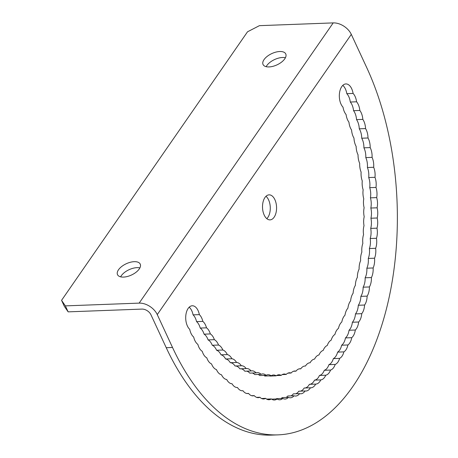<?xml version="1.0" encoding="UTF-8"?>
<svg xmlns="http://www.w3.org/2000/svg" width="458" height="458" viewBox="0 0 458 458"><rect width="100%" height="100%" fill="white"/><g stroke="black" fill="none" stroke-linecap="round" stroke-linejoin="round"><path stroke-width="0.69" d="M120.631 276.838A12.521 6.212 155.1 0 1 121.284 275.745A12.521 6.212 155.1 0 1 139.885 267.901M139.232 268.995A12.521 6.212 155.1 0 1 127.421 276.483A12.521 6.212 155.1 0 1 117.511 274.651A12.521 6.212 155.1 0 1 118.508 269.768A12.521 6.212 155.1 0 1 130.318 262.279A12.521 6.212 155.1 0 1 140.228 264.111A12.521 6.212 155.1 0 1 139.232 268.995M266.167 66.679A12.521 6.212 155.1 0 1 266.819 65.586A12.521 6.212 155.1 0 1 285.42 57.742M284.767 58.83A12.521 6.212 155.1 0 1 272.957 66.324A12.521 6.212 155.1 0 1 263.047 64.492A12.521 6.212 155.1 0 1 264.043 59.609A12.521 6.212 155.1 0 1 275.853 52.12A12.521 6.212 155.1 0 1 285.763 53.947A12.521 6.212 155.1 0 1 284.767 58.83M189.171 307.209A12.521 7.019 -92.1 0 1 191.787 310.81A12.521 7.019 -92.1 0 1 193.076 314.858A12.521 7.019 -92.1 0 1 195.406 318.207A12.521 7.019 -92.1 0 1 196.556 321.625A12.521 7.019 -92.1 0 1 199.224 325.272A12.521 7.019 -92.1 0 1 200.226 328.065A12.521 7.019 -92.1 0 1 203.249 331.976A12.521 7.019 -92.1 0 1 204.073 334.168A12.521 7.019 -92.1 0 1 207.451 338.307A12.521 7.019 -92.1 0 1 208.087 339.91A12.521 7.019 -92.1 0 1 211.831 344.25A12.521 7.019 -92.1 0 1 212.26 345.275A12.521 7.019 -92.1 0 1 216.371 349.78A12.521 7.019 -92.1 0 1 216.577 350.255A12.521 7.019 -92.1 0 1 221.031 354.824A12.521 7.019 -92.1 0 1 225.599 358.98A12.521 7.019 -92.1 0 1 230.277 362.707A12.521 7.019 -92.1 0 1 235.046 365.994L241.32 365.759A12.521 7.019 87.9 0 0 236.551 362.473A12.521 7.019 87.9 0 0 231.88 358.746A12.521 7.019 87.9 0 0 227.305 354.589A12.521 7.019 87.9 0 0 222.857 350.015L216.577 350.255M222.857 350.015A12.521 7.019 87.9 0 0 222.651 349.546A12.521 7.019 87.9 0 0 218.54 345.04A12.521 7.019 87.9 0 0 218.111 344.015A12.521 7.019 87.9 0 0 214.367 339.676A12.521 7.019 87.9 0 0 213.731 338.073A12.521 7.019 87.9 0 0 210.354 333.934A12.521 7.019 87.9 0 0 209.524 331.741A12.521 7.019 87.9 0 0 206.506 327.831A12.521 7.019 87.9 0 0 205.505 325.037A12.521 7.019 87.9 0 0 202.837 321.39A12.521 7.019 87.9 0 0 201.68 317.972A12.521 7.019 87.9 0 0 199.356 314.623A12.521 7.019 87.9 0 0 198.068 310.576A12.521 7.019 87.9 0 0 192.263 305.767A12.521 7.019 87.9 0 0 186.251 312.911A12.521 7.019 87.9 0 0 187.396 325.987A12.521 7.019 87.9 0 0 189.726 329.336A12.521 7.019 87.9 0 0 193.682 337.031A12.521 7.019 87.9 0 0 197.856 344.359A12.521 7.019 87.9 0 0 202.23 351.297A12.521 7.019 87.9 0 0 206.798 357.824A12.521 7.019 87.9 0 0 211.544 363.927A12.521 7.019 87.9 0 0 216.457 369.589A12.521 7.019 87.9 0 0 221.512 374.787A12.521 7.019 87.9 0 0 226.71 379.516A12.521 7.019 87.9 0 0 232.029 383.752A12.521 7.019 87.9 0 0 237.284 387.502A12.521 7.019 87.9 0 0 237.45 387.491A12.521 7.019 87.9 0 0 242.425 390.771A12.521 7.019 87.9 0 0 242.969 390.714A12.521 7.019 87.9 0 0 247.646 393.565A12.521 7.019 87.9 0 0 248.557 393.422A12.521 7.019 87.9 0 0 252.936 395.861A12.521 7.019 87.9 0 0 254.207 395.603A12.521 7.019 87.9 0 0 258.266 397.659A12.521 7.019 87.9 0 0 259.898 397.252A12.521 7.019 87.9 0 0 263.631 398.958A12.521 7.019 87.9 0 0 265.617 398.357A12.521 7.019 87.9 0 0 269.018 399.742A12.521 7.019 87.9 0 0 271.354 398.924A12.521 7.019 87.9 0 0 274.405 400.023A12.521 7.019 87.9 0 0 277.079 398.947A12.521 7.019 87.9 0 0 279.781 399.788A12.521 7.019 87.9 0 0 282.781 398.426A12.521 7.019 87.9 0 0 285.128 399.044A12.521 7.019 87.9 0 0 288.448 397.367A12.521 7.019 87.9 0 0 290.429 397.79A12.521 7.019 87.9 0 0 294.065 395.769A12.521 7.019 87.9 0 0 295.679 396.038A12.521 7.019 87.9 0 0 299.606 393.634A12.521 7.019 87.9 0 0 300.849 393.783A12.521 7.019 87.9 0 0 305.068 390.972A12.521 7.019 87.9 0 0 305.938 391.035A12.521 7.019 87.9 0 0 310.427 387.789A12.521 7.019 87.9 0 0 310.919 387.8A12.521 7.019 87.9 0 0 315.671 384.096A12.521 7.019 87.9 0 0 315.791 384.09A12.521 7.019 87.9 0 0 320.783 379.9A12.521 7.019 87.9 0 0 325.747 375.216A12.521 7.019 87.9 0 0 330.556 370.058A12.521 7.019 87.9 0 0 335.187 364.436A12.521 7.019 87.9 0 0 339.636 358.374A12.521 7.019 87.9 0 0 343.889 351.876A12.521 7.019 87.9 0 0 347.925 344.971A12.521 7.019 87.9 0 0 351.744 337.678A12.521 7.019 87.9 0 0 355.328 330.018A12.521 7.019 87.9 0 0 358.666 322.003A12.521 7.019 87.9 0 0 361.751 313.667A12.521 7.019 87.9 0 0 364.579 305.034A12.521 7.019 87.9 0 0 367.139 296.12A12.521 7.019 87.9 0 0 369.417 286.954A12.521 7.019 87.9 0 0 371.415 277.559A12.521 7.019 87.9 0 0 373.121 267.97A12.521 7.019 87.9 0 0 374.541 258.209A12.521 7.019 87.9 0 0 375.657 248.305A12.521 7.019 87.9 0 0 376.47 238.28A12.521 7.019 87.9 0 0 376.986 228.17A12.521 7.019 87.9 0 0 377.192 218.002A12.521 7.019 87.9 0 0 377.1 207.806A12.521 7.019 87.9 0 0 376.699 197.604A12.521 7.019 87.9 0 0 375.989 187.431A12.521 7.019 87.9 0 0 374.988 177.315A12.521 7.019 87.9 0 0 373.676 167.285A12.521 7.019 87.9 0 0 372.079 157.369A12.521 7.019 87.9 0 0 370.408 148.049A12.521 7.019 87.9 0 0 370.184 147.591A12.521 7.019 87.9 0 0 368.495 138.934A12.521 7.019 87.9 0 0 368.009 137.984A12.521 7.019 87.9 0 0 366.32 129.992A12.521 7.019 87.9 0 0 365.553 128.578A12.521 7.019 87.9 0 0 363.881 121.25A12.521 7.019 87.9 0 0 362.828 119.389A12.521 7.019 87.9 0 0 361.19 112.731A12.521 7.019 87.9 0 0 359.833 110.452A12.521 7.019 87.9 0 0 358.259 104.453A12.521 7.019 87.9 0 0 356.587 101.791A12.521 7.019 87.9 0 0 355.087 96.449A12.521 7.019 87.9 0 0 353.089 93.426A12.521 7.019 87.9 0 0 351.687 88.737A12.521 7.019 87.9 0 0 345.882 83.934A12.521 7.019 87.9 0 0 339.87 91.079A12.521 7.019 87.9 0 0 341.015 104.149A12.521 7.019 87.9 0 0 343.013 107.172A12.521 7.019 87.9 0 0 346.082 114.529A12.521 7.019 87.9 0 0 348.939 122.143A12.521 7.019 87.9 0 0 351.572 130.003A12.521 7.019 87.9 0 0 353.971 138.081A12.521 7.019 87.9 0 0 356.129 146.354A12.521 7.019 87.9 0 0 358.047 154.804A12.521 7.019 87.9 0 0 359.707 163.397A12.521 7.019 87.9 0 0 361.116 172.116A12.521 7.019 87.9 0 0 362.267 180.939A12.521 7.019 87.9 0 0 363.148 189.835A12.521 7.019 87.9 0 0 363.767 198.783A12.521 7.019 87.9 0 0 364.121 207.749A12.521 7.019 87.9 0 0 364.207 216.72A12.521 7.019 87.9 0 0 364.024 225.662A12.521 7.019 87.9 0 0 363.572 234.553A12.521 7.019 87.9 0 0 362.856 243.364A12.521 7.019 87.9 0 0 361.872 252.077A12.521 7.019 87.9 0 0 360.629 260.659A12.521 7.019 87.9 0 0 359.124 269.092A12.521 7.019 87.9 0 0 357.366 277.353A12.521 7.019 87.9 0 0 355.362 285.408A12.521 7.019 87.9 0 0 353.112 293.252A12.521 7.019 87.9 0 0 350.628 300.843A12.521 7.019 87.9 0 0 347.914 308.177A12.521 7.019 87.9 0 0 344.977 315.219A12.521 7.019 87.9 0 0 341.823 321.957A12.521 7.019 87.9 0 0 338.468 328.369A12.521 7.019 87.9 0 0 334.918 334.443A12.521 7.019 87.9 0 0 331.18 340.151A12.521 7.019 87.9 0 0 327.27 345.487A12.521 7.019 87.9 0 0 323.193 350.427A12.521 7.019 87.9 0 0 318.968 354.967A12.521 7.019 87.9 0 0 314.6 359.083A12.521 7.019 87.9 0 0 310.106 362.776A12.521 7.019 87.9 0 0 309.986 362.776A12.521 7.019 87.9 0 0 305.492 366.022A12.521 7.019 87.9 0 0 304.999 366.011A12.521 7.019 87.9 0 0 300.78 368.822A12.521 7.019 87.9 0 0 299.916 368.759A12.521 7.019 87.9 0 0 295.983 371.163A12.521 7.019 87.9 0 0 294.74 371.014A12.521 7.019 87.9 0 0 291.105 373.035A12.521 7.019 87.9 0 0 289.49 372.766A12.521 7.019 87.9 0 0 286.17 374.444A12.521 7.019 87.9 0 0 284.189 374.02A12.521 7.019 87.9 0 0 281.183 375.377A12.521 7.019 87.9 0 0 278.842 374.764A12.521 7.019 87.9 0 0 276.168 375.835A12.521 7.019 87.9 0 0 273.466 374.993A12.521 7.019 87.9 0 0 271.13 375.812A12.521 7.019 87.9 0 0 268.079 374.718A12.521 7.019 87.9 0 0 266.092 375.314A12.521 7.019 87.9 0 0 262.697 373.928A12.521 7.019 87.9 0 0 261.06 374.341A12.521 7.019 87.9 0 0 257.327 372.635A12.521 7.019 87.9 0 0 256.056 372.892A12.521 7.019 87.9 0 0 251.997 370.837A12.521 7.019 87.9 0 0 251.087 370.974A12.521 7.019 87.9 0 0 246.713 368.541A12.521 7.019 87.9 0 0 246.175 368.598A12.521 7.019 87.9 0 0 241.492 365.747A12.521 7.019 87.9 0 0 241.32 365.759M199.356 314.623L193.076 314.858M202.837 321.39L196.556 321.625M206.506 327.831L200.226 328.065M210.354 333.934L204.073 334.168M214.367 339.676L208.087 339.91M218.54 345.04L212.26 345.275M342.79 85.371A12.521 7.019 -92.1 0 1 345.406 88.972A12.521 7.019 -92.1 0 1 346.809 93.661A12.521 7.019 -92.1 0 1 348.807 96.684A12.521 7.019 -92.1 0 1 350.307 102.025A12.521 7.019 -92.1 0 1 351.979 104.693A12.521 7.019 -92.1 0 1 353.553 110.687A12.521 7.019 -92.1 0 1 354.91 112.966A12.521 7.019 -92.1 0 1 356.547 119.624A12.521 7.019 -92.1 0 1 357.601 121.484A12.521 7.019 -92.1 0 1 359.272 128.812A12.521 7.019 -92.1 0 1 360.04 130.227A12.521 7.019 -92.1 0 1 361.728 138.219A12.521 7.019 -92.1 0 1 362.215 139.169A12.521 7.019 -92.1 0 1 363.91 147.825A12.521 7.019 -92.1 0 1 364.127 148.283A12.521 7.019 -92.1 0 1 365.799 157.604L372.079 157.369M363.91 147.825L370.184 147.591M361.728 138.219L368.009 137.984M359.272 128.812L365.553 128.578M356.547 119.624L362.828 119.389M353.553 110.687L359.833 110.452M350.307 102.025L356.587 101.791M346.809 93.661L353.089 93.426M265.983 196.293A12.521 7.019 -92.1 0 1 268.6 199.894A12.521 7.019 -92.1 0 1 266.819 218.672M274.88 199.654A12.521 7.019 87.9 0 0 269.075 194.85A12.521 7.019 87.9 0 0 263.058 201.995A12.521 7.019 87.9 0 0 264.203 215.071A12.521 7.019 87.9 0 0 270.008 219.874A12.521 7.019 87.9 0 0 276.025 212.73A12.521 7.019 87.9 0 0 274.88 199.654M61.561 300.334L247.52 31.797L259.411 25.665L333.201 22.9A15.177 10.065 34.7 0 1 351.303 34.384L366.566 67.257A227.66 127.639 -92.1 0 1 387.405 304.954A227.66 127.639 -92.1 0 1 278.069 434.865L271.789 435.1A227.66 127.639 -92.1 0 1 166.237 347.702L150.98 314.829A7.591 5.032 -145.3 0 0 141.928 309.093L68.139 311.858L64.332 306.31L61.561 300.334L65.368 305.881L139.152 303.116A15.177 10.065 -145.3 0 1 157.26 314.594L172.517 347.467L166.237 347.702M282.781 398.426L276.506 398.666A12.521 7.019 -92.1 0 1 276.134 398.981M288.448 397.367L282.168 397.601A12.521 7.019 -92.1 0 1 281.138 398.489M294.065 395.769L287.784 396.004A12.521 7.019 -92.1 0 1 286.095 397.458M299.606 393.634L293.332 393.869A12.521 7.019 -92.1 0 1 290.985 395.884M305.068 390.972L298.788 391.206A12.521 7.019 -92.1 0 1 295.799 393.777M310.427 387.789L304.146 388.023A12.521 7.019 -92.1 0 1 300.517 391.143M315.671 384.096L309.39 384.331A12.521 7.019 -92.1 0 1 305.137 387.989M365.799 157.604A12.521 7.019 -92.1 0 1 367.402 167.519A12.521 7.019 -92.1 0 1 368.707 177.549A12.521 7.019 -92.1 0 1 369.715 187.666A12.521 7.019 -92.1 0 1 370.419 197.839A12.521 7.019 -92.1 0 1 370.82 208.041A12.521 7.019 -92.1 0 1 370.917 218.237A12.521 7.019 -92.1 0 1 370.705 228.405A12.521 7.019 -92.1 0 1 370.19 238.515A12.521 7.019 -92.1 0 1 369.377 248.539A12.521 7.019 -92.1 0 1 368.261 258.444A12.521 7.019 -92.1 0 1 366.847 268.205A12.521 7.019 -92.1 0 1 365.135 277.794A12.521 7.019 -92.1 0 1 363.137 287.189A12.521 7.019 -92.1 0 1 360.858 296.355A12.521 7.019 -92.1 0 1 358.299 305.268A12.521 7.019 -92.1 0 1 355.477 313.907A12.521 7.019 -92.1 0 1 352.385 322.243A12.521 7.019 -92.1 0 1 349.048 330.252A12.521 7.019 -92.1 0 1 345.464 337.912A12.521 7.019 -92.1 0 1 341.645 345.206A12.521 7.019 -92.1 0 1 337.609 352.11A12.521 7.019 -92.1 0 1 333.355 358.608A12.521 7.019 -92.1 0 1 328.907 364.671A12.521 7.019 -92.1 0 1 324.275 370.293A12.521 7.019 -92.1 0 1 319.466 375.451A12.521 7.019 -92.1 0 1 314.503 380.134A12.521 7.019 -92.1 0 1 309.631 384.319M269.573 375.869A12.521 7.019 -92.1 0 1 269.888 376.07L276.168 375.835M263.825 375.4A12.521 7.019 -92.1 0 1 264.856 376.047L271.13 375.812M258.072 374.455A12.521 7.019 -92.1 0 1 259.812 375.549L266.092 375.314M252.335 373.035A12.521 7.019 -92.1 0 1 254.785 374.575L261.06 374.341M246.633 371.146A12.521 7.019 -92.1 0 1 249.776 373.127L256.056 372.892M240.971 368.793A12.521 7.019 -92.1 0 1 244.807 371.215L251.087 370.974M235.378 365.982A12.521 7.019 -92.1 0 1 239.895 368.833L246.175 368.598M278.069 434.865A227.66 127.639 -92.1 0 1 172.517 347.467M65.368 305.881L68.139 311.858M367.402 167.519L373.676 167.285M368.707 177.549L374.988 177.315M369.715 187.666L375.989 187.431M370.419 197.839L376.699 197.604M370.82 208.041L377.1 207.806M370.917 218.237L377.192 218.002M370.705 228.405L376.986 228.17M370.19 238.515L376.47 238.28M369.377 248.539L375.657 248.305M368.261 258.444L374.541 258.209M366.847 268.205L373.121 267.97M365.135 277.794L371.415 277.559M363.137 287.189L369.417 286.954M360.858 296.355L367.139 296.12M358.299 305.268L364.579 305.034M355.477 313.907L361.751 313.667M352.385 322.243L358.666 322.003M349.048 330.252L355.328 330.018M345.464 337.912L351.744 337.678M341.645 345.206L347.925 344.971M337.609 352.11L343.889 351.876M333.355 358.608L339.636 358.374M328.907 364.671L335.187 364.436M324.275 370.293L330.556 370.058M319.466 375.451L325.747 375.216M314.503 380.134L320.783 379.9M305.492 366.022L304.507 366.056M300.78 368.822L299.051 368.885M295.983 371.163L293.509 371.255M291.105 373.035L287.905 373.155M286.17 374.444L282.248 374.592M281.183 375.377L276.552 375.549M271.657 399.153L277.079 398.947M266.63 399.101L271.354 398.924M261.61 398.506L265.617 398.357M256.606 397.372L259.898 397.252M251.648 395.701L254.207 395.603M246.736 393.491L248.557 393.422M241.887 390.76L242.969 390.714M237.118 387.502L237.45 387.491M236.551 362.473L230.277 362.707M231.88 358.746L225.599 358.98M227.305 354.589L221.031 354.824M351.303 34.384L157.26 314.594M333.201 22.9L139.152 303.116"/></g></svg>
